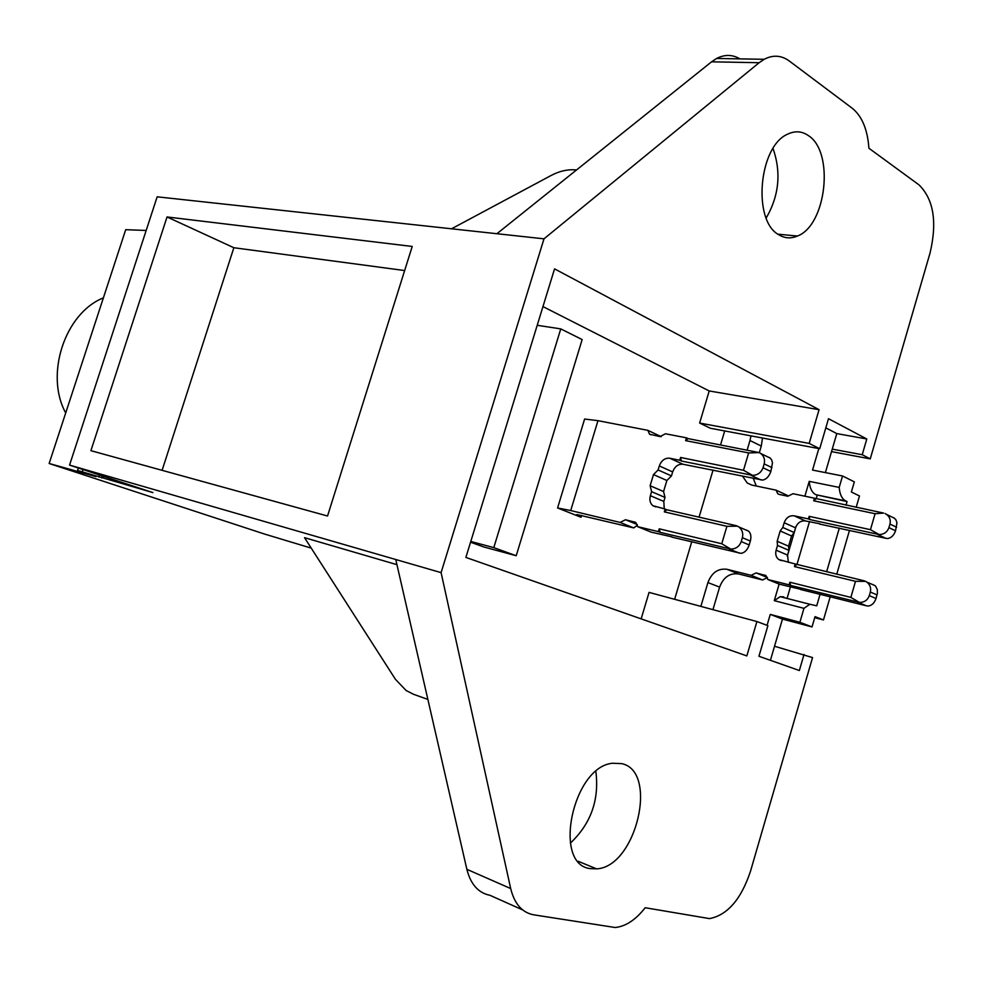 <?xml version="1.0" encoding="UTF-8"?>
<svg xmlns="http://www.w3.org/2000/svg" width="983" height="983" viewBox="0 0 983 983"><rect width="100%" height="100%" fill="white"/><g stroke="black" fill="none" stroke-linecap="round" stroke-linejoin="round"><path stroke-width="1.47" d="M700.867 606.388L707.92 582.575C711.766 572.597 718.131 568.174 727.015 569.304L751.037 575.313L756.16 572.917L766.003 575.645L767.846 579.515L789.116 584.836L789.877 582.231L850.86 597.406L855.505 581.334L794.461 566.589L795.222 563.984L778.733 559.524C776.017 557.287 775.145 554.179 776.115 550.197L777.516 545.442L777.16 541.264L780.183 530.967L782.787 527.478L784.176 522.747C786.142 517.648 789.46 515.338 794.129 515.805L808.395 518.926L809.156 516.333L870.459 529.69L875.079 513.716L813.703 500.789L814.452 498.197L793.023 493.712L787.825 496.243L779.236 494.437L777.774 493.773L776.091 490.161L751.884 485.098L747.227 483.009L742.497 476.116M724.692 430.947L720.539 444.906M713.068 470.046L699.06 517.156M691.774 541.658L674.633 599.298M747.154 450.067L749.98 440.531L761.284 446.061L762.501 438.025M750.975 435.862L749.98 440.531M787.481 496.169L787.42 495.432L776.091 490.161M759.343 452.647L761.284 446.061M753.248 478.34L756.296 486.02M819.773 523.767L805.458 520.941C800.801 520.474 797.496 522.759 795.542 527.822L794.178 532.516L791.585 535.981L788.587 546.192L788.944 550.357L787.567 555.076L788.341 562.325M800.654 589.296L779.372 584.185L767.846 579.515M767.465 577.549L762.599 579.97L738.626 573.961C729.755 572.819 723.414 577.205 719.605 587.109L712.945 609.657M814.452 498.197L883.643 513.077L875.079 513.716M815.865 498.873L813.703 500.789M870.459 529.69L879.085 534.519C883.938 534.457 887.219 532.159 888.939 527.65L889.959 524.074C890.868 520.118 889.738 516.886 886.58 514.416L885.142 513.556M809.156 516.333L809.808 519.577L879.085 534.519M808.395 518.926L809.808 519.577M877.475 534.408L885.806 538.303L819.687 524.086M794.178 532.516L782.787 527.478M777.516 545.442L788.944 550.357M795.222 563.984L864.069 580.793L865.556 581.346L855.505 581.334M796.66 564.586L794.461 566.589M865.556 581.346L866.687 582.01C870.041 584.553 871.257 587.908 870.336 592.061L869.304 595.649C867.584 600.183 864.303 602.444 859.461 602.432L850.86 597.406M789.877 582.231L790.565 585.426L859.461 602.432M789.116 584.836L790.565 585.426M857.864 602.272L866.33 605.774L800.592 589.505M751.037 575.313L762.599 579.97M866.33 605.774L868.198 606.056C871.81 605.565 874.415 603.046 876.025 598.487L877.401 593.327L877.303 589.493L875.484 586.015L872.486 584.418M885.806 538.303L887.674 538.537C891.323 537.91 893.94 535.33 895.55 530.795L896.951 522.759L895.869 519.675L893.694 517.697M581.604 515.362L581.027 517.279C576.542 515.473 575.276 514.588 577.218 514.637L633.74 527.92L620.162 522.44L570.718 510.546L557.582 507.965L581.027 517.279M686.441 437.828L688.112 438.615L685.606 440.63L686.441 437.828L665.454 433.761L660.048 436.612L649.517 434.179L647.871 430.345L597.971 420.675L584.615 419.028L557.582 507.965M665.147 509.047L666.843 509.772L664.311 511.873L665.147 509.047L652.859 505.692C650.107 503.333 649.284 500.015 650.377 495.702L651.594 491.66L650.132 485.725L663.562 491.537L665.024 497.435L663.82 501.441L664.25 508.85M653.486 474.58L658.094 469.972L671.463 475.919L666.879 480.478L653.486 474.58L650.132 485.725M658.094 469.972L659.298 465.942C661.448 460.4 664.913 457.832 669.73 458.213L679.732 460.265L680.58 457.464L743.504 470.267L748.641 452.93L759.245 452.598L688.112 438.615M685.606 440.63L748.641 452.93M620.162 522.44L625.483 519.749L637.242 524.529M635.473 522.305L625.483 519.749M634.453 521.887L635.78 522.514L637.586 526.63L651.139 532.122L671.991 536.878M664.311 511.873L726.916 526.31L721.755 543.759L659.237 528.817L658.401 531.643L637.586 526.63M651.594 491.66L665.024 497.435M726.916 526.31L737.508 526.175L736.009 525.622L666.843 509.772M745.974 529.923L748.579 531.139C750.865 533.314 751.454 536.62 750.336 541.08L749.193 544.951L741.231 541.596C739.351 546.523 735.849 549.018 730.738 549.067L721.755 543.759M741.231 541.596L742.386 537.689C743.418 533.191 742.19 529.579 738.688 526.876L737.508 526.175M659.237 528.817L660.097 532.331L730.738 549.067M658.401 531.643L660.097 532.331M749.193 544.951C747.436 549.915 744.733 552.716 741.084 553.355L671.905 537.136M637.451 525.217L633.74 527.92M647.871 430.345L661.178 436.673M671.463 475.919L672.667 471.914C674.78 466.421 678.245 463.878 683.038 464.271L762.697 480.097C766.384 479.299 769.099 476.423 770.856 471.484L763.017 467.761L764.16 463.89C765.179 459.589 764.037 456.124 760.744 453.495L759.245 452.598M743.504 470.267L752.523 475.342C757.647 475.194 761.149 472.663 763.017 467.761M680.58 457.464L681.416 461.027L752.523 475.342M679.732 460.265L681.416 461.027M666.879 480.478L663.562 491.537M770.856 471.484L772.503 462.796L771.508 459.528L769.37 457.5M146.172 230.452L125.713 229.69L49.15 463.497L264.366 533.99L311.242 548.133M814.723 617.668L823.471 619.954L815.03 616.636L812.032 626.945L782.468 619.081L774.53 646.249L812.548 657.59L750.496 871.257C741.133 899.298 727.481 915.087 709.529 918.614L645.167 907.727C635.718 919.867 625.704 926.453 615.125 927.51L533.585 914.804C522.047 912.556 514.416 903.807 510.693 888.558L441.097 572.634L543.992 238.832L157.157 196.821L69.547 465.106L395.756 559.511L466.864 869.316C470.66 884.307 478.352 892.957 489.903 895.28L522.673 909.926M823.471 619.954L830.217 596.718M836.754 574.232L849.509 530.316M856.181 507.314L859.486 495.973L851.376 492.016L854.338 481.842L842.529 475.981L812.536 470.071L818.827 448.567M396.935 564.66L304.533 537.676L395.461 679.351L406.126 690.508L413.499 694.281L427.863 699.429M49.15 463.497L95.916 476.608L77.559 470.476L152.906 492.594L69.547 465.106M845.994 505.176L847.051 501.563L845.687 500.9C841.903 498.86 839.74 494.363 839.199 487.421L842.529 475.981M812.032 626.945L799.892 622.276L803.959 608.342L809.857 604.275L816.726 605.811L820.105 594.174M826.617 571.799L839.335 528.08M65.701 412.946C44.604 374.658 64.964 313.049 103.387 297.886M595.87 771.532C599.397 799.879 590.881 823.754 570.337 843.156M441.097 572.634L395.756 559.511M167.036 216.96L90.903 450.669L327.536 516.014L412.221 246.45L167.036 216.96L233.856 247.728L404.652 270.546M121.511 482.936L121.708 482.309M111.312 480.245L111.706 479.016M103.362 478.021L103.879 476.423M101.642 477.971L102.306 475.907M98.816 477.062L99.492 474.986M82.326 471.815L83.051 469.567M77.559 470.476L78.37 468.019M804.02 654.481L799.351 670.529L758.937 656.263L767.895 625.655L756.922 621.539L746.834 655.919L465.881 557.422L554.559 268.863L819.072 409.678L809.181 443.407L819.711 448.739L828.497 418.697L866.797 438.983L862.226 454.724L870.25 458.877L930.065 252.938C937.34 221.974 933.641 199.291 918.994 184.878L868.911 148.236C867.559 129.584 862.054 116.301 852.396 108.376L789.275 60.983C781.387 55.257 773.019 54.692 764.172 59.299L716.595 58.464C724.692 54.323 732.47 54.458 739.953 58.869M496.906 233.721L711.557 61.818L759.134 62.715L764.172 59.299M759.134 62.715L543.992 238.832M778.843 234.777C752.278 220.966 758.643 146.123 787.727 134.13C795.038 130.653 801.919 131.132 808.358 135.58C834.653 151.972 826.42 225.451 797.385 236.043C790.934 238.808 784.753 238.39 778.843 234.777M590.242 868.603C552.249 864.499 572.77 766.863 612.409 763.263L621.489 763.594C658.917 770.795 636.222 867.043 596.607 868.861L590.242 868.603M774.53 646.249L770.426 660.318M782.468 619.081L770.267 614.4L767.059 625.348M799.892 622.276L770.267 614.4M825.388 472.602L836.791 433.601L825.818 427.863M803.959 608.342L774.285 600.662L779.138 584.086M787.285 556.267L795.96 526.655M804.88 496.194L809.23 481.351C809.808 488.219 812.007 492.667 815.804 494.695L847.051 501.563M839.199 487.421L809.23 481.351M783.82 596.914L780.195 596.669L774.285 600.662M787.113 598.229L790.406 586.949M796.918 564.66L809.439 521.826M816.136 498.922L817.18 495.346M870.25 458.877L831.52 451.615M862.226 454.724L832.245 449.133M162.109 470.329L233.856 247.728M866.797 438.983L836.791 433.601M819.711 448.739L710.377 428.256L699.626 423.046L709.21 390.964L819.072 409.678M809.181 443.407L699.626 423.046M542.96 306.598L709.21 390.964M756.922 621.539L649.063 592.393L641.149 618.872M516.21 555.727L493.785 547.629L560.765 328.887L582.157 339.577L516.21 555.727L483.833 546.99L470.55 542.211M493.785 547.629L470.783 541.449M560.765 328.887L537.222 325.299M451.541 228.793L551.045 175.515C559.155 171.226 567.105 169.334 574.92 169.826L576.542 169.936M711.557 61.818L716.595 58.464M773.031 148.47C781.387 172.529 779.101 195.703 766.187 218.005M794.129 515.805L805.458 520.941M784.176 522.747L795.542 527.822M780.183 530.967L791.585 535.981M788.587 546.192L777.16 541.264M776.115 550.197L787.567 555.076M764.688 575.043L765.696 575.448M767.453 577.5L756.16 572.917M727.015 569.304L738.626 573.961M707.92 582.575L719.605 587.109M889.959 524.074L896.57 527.244M888.939 527.65L895.55 530.795M870.336 592.061L877.057 594.912M869.304 595.649L876.025 598.487M597.971 420.675L570.718 510.546M663.82 501.441L650.377 495.702M739.142 553.097L729.116 548.944M760.744 479.888L750.889 475.281M683.038 464.271L669.73 458.213M672.667 471.914L659.298 465.942M750.336 541.08L742.386 537.689M771.987 467.625L764.16 463.89M845.687 500.9L815.804 494.695M510.693 888.558L466.864 869.316M779.163 494.412L777.774 493.773M747.227 483.009L751.639 485.037M778.733 559.524L781.51 560.691M886.58 514.416L894.702 518.348M866.687 582.01L875.042 585.61M655.698 506.884L652.859 505.692M650.93 434.83L649.517 434.179M748.579 531.139L738.688 526.876M770.365 458.152L760.744 453.495M780.195 596.669L809.857 604.275M596.607 868.861L578.139 861.268M797.385 236.043L777.971 234.187"/></g></svg>

